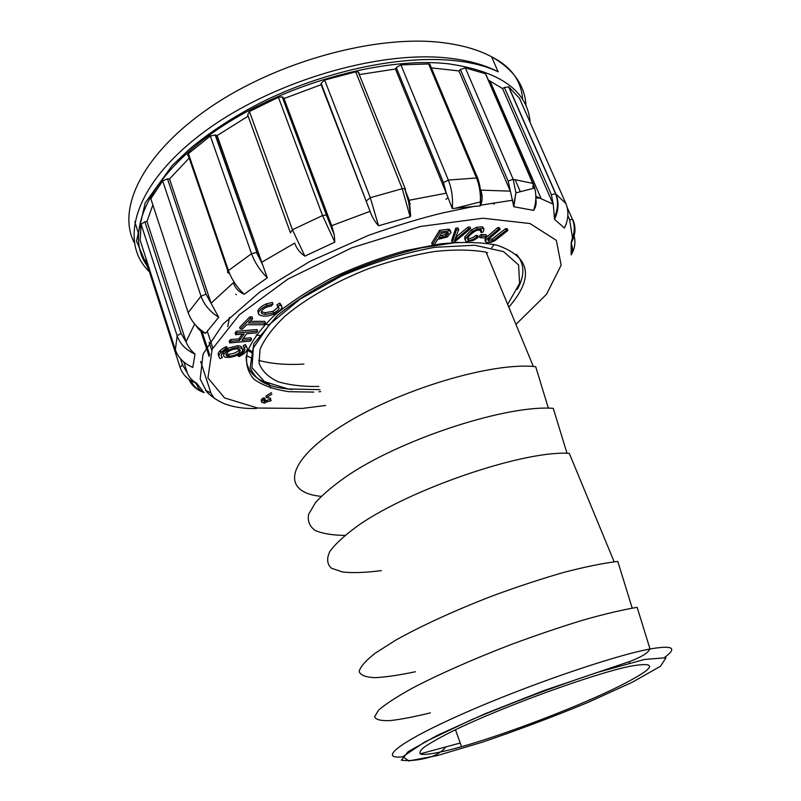 <?xml version="1.0" encoding="UTF-8"?>
<svg xmlns="http://www.w3.org/2000/svg" width="801" height="801" viewBox="0 0 801 801"><rect width="100%" height="100%" fill="white"/><g stroke="black" fill="none" stroke-linecap="round" stroke-linejoin="round"><path stroke-width="1.2" d="M260.165 335.649L256.22 334.958L260.165 335.649M494.267 244.535L491.774 247.669L494.267 244.535M487.569 252.515L486.628 253.537L487.569 252.515M252.055 351.669L248.22 349.276M318.878 386.462C303.118 386.713 289.561 385.141 278.197 381.747C268.445 377.281 262.067 371.103 259.063 363.213L260.035 349.406C264.41 338.963 272.751 327.869 285.066 316.105C306.142 298.383 335.899 281.431 369.191 268.435C391.669 260.625 413.466 254.978 434.573 251.494C454.547 249.391 471.709 249.612 486.057 252.145L533.366 366.508M321.141 496.37C281.612 492.555 284.535 462.247 341.196 426.222C397.436 390.087 492.295 361.611 535.709 366.708L548.375 408.18M344.881 535.408C332.435 535.248 322.543 533.606 315.214 530.482C309.617 526.507 307.424 521.121 308.615 514.322L315.554 502.507C323.624 493.596 335.138 484.074 350.087 473.932C406.297 437.156 508.485 404.665 553.271 408.36L567.008 453.236L569.271 453.296L614.157 561.781M381.406 570.602C366.137 572.615 353.251 573.105 342.758 572.054L331.464 568.229C327.028 564.174 326.478 558.597 329.812 551.509C335.529 543.649 345.211 534.818 358.858 525.025C410.923 488.98 520.84 451.414 567.008 453.236M415.399 671.729C399.359 675.143 385.892 677.125 375.008 677.666C365.947 677.306 360.67 675.293 359.168 671.628C360.1 667.013 365.416 660.895 375.108 653.286L395.484 640.289C420.915 626.012 455.308 610.222 492.665 595.824C517.686 586.632 541.566 578.773 564.284 572.254C585.531 566.758 603.363 563.143 617.781 561.411L632.199 608.099M430.377 712.86C414.267 716.815 400.79 719.408 389.947 720.63C380.966 720.96 375.829 719.668 374.518 716.745L378.673 710.056C385.591 704.079 396.815 696.78 412.345 688.159C438.417 674.502 473.501 658.973 511.408 644.404C536.77 635.033 560.89 626.863 583.749 619.904C605.075 613.896 622.868 609.711 637.135 607.328L650.032 648.99C672.71 645.055 677.616 647.829 664.75 657.321M620.174 685.786C580.024 705.891 507.694 733.656 461.556 746.702C442.092 752.129 427.974 754.902 421.616 754.362C418.873 753.401 419.544 751.128 423.639 747.553C429.777 743.248 439.228 737.881 451.984 731.453C500.345 707.523 594.032 673.401 630.848 666.112C658.963 661.326 655.408 667.884 620.174 685.786M241.882 348.635C242.232 346.853 240.811 345.892 237.617 345.752L227.714 348.245M222.998 352.48L223.639 354.553M226.353 355.424L229.036 355.394M228.045 349.216L227.023 348.525C219.464 352.5 217.181 355.884 220.155 358.658L222.308 357.657C219.844 355.334 221.757 352.52 228.045 349.216L226.353 346.543C219.514 350.057 216.991 353.241 218.773 356.085M222.308 357.657L221.196 355.324M220.726 352.69L226.693 347.554M271.419 392.59L265.902 396.084L266.423 397.596L270.698 398.317M266.863 402.012L266.353 400.51L270.578 399.198L271.088 400.7L266.292 402.062L263.869 401.521L265.151 399.489L264.63 397.987L262.938 398.087L261.286 399.749L261.236 400.9M266.353 400.51L264.13 400.46M242.323 334.117L238.898 338.843L230.408 339.594L229.216 341.256L229.777 342.928L250.323 341.066L251.534 339.414L250.973 337.762L243.224 338.453M251.534 339.414L241.892 340.285L246.668 333.737L256.36 332.886L257.602 331.214L257.031 329.541L236.325 331.314L235.114 333.016L235.684 334.688L244.225 333.947L239.459 340.505L238.898 338.843M265.401 323.033L248.41 322.983L252.675 318.598L252.085 316.896L249.782 316.886L239.659 327.359L240.23 329.041L242.523 329.041L246.718 324.725L263.699 324.765L265.401 323.033L264.821 321.361L250.042 321.301M281.572 305.541L279.739 303.078L276.986 304.78L277.587 306.483C280.4 308.055 279.078 310.237 273.632 313.021L265.682 314.392C262.658 314.282 261.156 313.411 261.196 311.779C261.867 310.057 263.779 308.455 266.943 306.973L271.369 305.952L272.971 304.14L272.37 302.438L266.282 303.889C262.067 305.742 259.264 307.985 257.892 310.598L258.262 313.071M278.478 306.923L273.041 311.329L265.091 312.7L261.216 311.689M439.549 230.338L431.679 243.184L432.35 244.866L434.512 244.545L437.706 239.379L447.419 236.946L451.103 232.29L450.062 231.018L448.91 230.908L448.23 229.216L439.549 230.338L440.24 232.03L432.35 244.866M450.412 230.598L449.371 229.336L448.23 229.216M481.101 234.463L479.378 236.055L480.059 237.697L485.016 237.957L486.748 236.375L486.067 234.723L481.101 234.463L481.791 236.105L480.059 237.697M507.944 230.418L506.362 230.207L492.805 240.63L488.85 241.081L488.069 240.53L488.52 239.199L500.114 229.376L498.512 229.166L486.187 239.769L485.586 241.732L486.818 242.533L491.263 242.323L494.938 240.69L507.944 230.418L507.253 228.786L505.681 228.575L492.124 239.008L488.32 239.479M500.114 229.376L499.423 227.734L497.821 227.514L485.506 238.137L484.905 240.1L485.556 241.662M470.678 228.665L468.595 228.836L454.397 240.831L458.723 229.627L458.032 227.935L455.799 228.115L451.554 240.67L452.235 242.333L454.317 242.152L470.678 228.665L469.987 226.993L467.904 227.154L455.809 237.326M481 232.45L483.233 232.03L483.934 229.236L482.823 228.415L477.086 229.066L472.42 231.409L465.571 238.468L465.411 240.901L466.532 241.542L473.121 240.55L478.337 237.326L477.656 235.674L476.205 235.264C472.94 237.847 470.177 238.928 467.924 238.498L468.595 240.15L467.744 239.669C467.173 237.326 470.057 234.272 476.395 230.488L480.85 229.847L481.571 230.378L481 232.45L480.31 230.788M483.293 227.704L482.132 226.753L476.395 227.394L471.739 229.747L464.89 236.806L464.73 239.249M318.928 391.759L320.71 391.609M508.815 307.173C534.437 277.466 530.482 256.801 496.96 245.176C481.381 242.132 462.567 241.692 440.51 243.844L404.986 250.753C379.994 257.782 355.664 266.823 331.974 277.877C309.526 289.742 290.322 302.257 274.363 315.414C260.846 328.48 251.794 340.765 247.209 352.26C245.276 362.963 247.539 371.964 254.007 379.253C262.598 385.421 274.232 389.556 288.921 391.679L313.812 392.1M243.935 347.544L246.107 346.533C248.871 349.376 246.518 352.73 239.068 356.595L238.087 355.944C244.305 352.71 246.247 349.907 243.935 347.544L243.264 345.571L245.436 344.56L246.698 347.033M244.806 350.397L238.408 354.643L238.738 355.624M242.533 350.658L244.305 347.834M207.209 331.083L212.796 347.954M205.527 390.307L210.933 392.981L200.63 361.461M196.295 383.168L197.947 385.321M140.135 240.18L141.146 224.26L144.891 221.787L181.056 333.376L186.192 342.117L146.994 221.406L152.871 204.926M151.419 200.49L150.838 198.728L162.673 180.856L167.509 178.893L206.017 294.147L211.234 303.619L169.512 178.963L189.196 158.057M227.874 271.108L188.676 156.535L187.524 155.074L188.415 153.602L210.333 136L215.579 134.979L256.921 252.515L261.897 262.668L217.151 135.559L248.12 116.145M290.182 232.12L247.669 114.883L249.421 111.489L278.408 97.281L282.182 96.851L283.184 97.482L331.824 226.122L284.025 98.533L321.131 84.696L370.242 211.744L321.111 83.334L324.645 80.04L355.724 71.84L358.167 71.91L359.188 73.271M409.201 200.24L405.656 191.339M359.689 74.533L395.444 69.026L446.447 193.592L443.484 182.698L396.275 67.544L400.931 64.881L428.655 63.94L429.807 64.17L430.517 65.862M480.71 190.137L480.33 189.236M431.369 67.885L458.923 70.909L510.477 191.559L508.124 181.046L460.405 69.537L465.311 67.865L485.486 73.752L486.187 75.374M488.36 80.09L502.557 88.551L553.311 204.565L551.368 194.653L504.4 87.469L508.795 86.898L519.479 98.313M557.236 211.794L556.715 210.603M538.472 197.206L538.823 198.017M493.837 202.973L494.277 204.005L491.864 203.294M481.872 201.071L480.54 200.851M410.322 203.834L409.091 204.065M332.505 228.075L331.644 228.445M179.985 367.038L145.712 260.255L146.132 258.843M144.891 221.787L146.994 221.406M167.509 178.893L169.512 178.963M215.579 134.979L217.151 135.559M283.184 97.482L284.025 98.533M321.131 84.696L321.111 83.334M395.444 69.026L396.275 67.544M458.923 70.909L460.405 69.537M502.557 88.551L504.4 87.469M247.809 350.407L251.764 352.74M285.957 104.881L285.296 105.171M447.769 197.827L445.947 199.399M221.356 351.589L220.345 351.529M571.383 242.523L571.363 244.065M571.393 244.135C572.945 248.59 572.865 252.185 571.153 254.908L571.183 242.863L572.445 237.607L569.661 219.764L567.849 215.649M566.387 223.379L564.435 228.075L554.522 219.324L553.311 204.565M535.799 199.028C536.61 203.204 535.909 206.998 533.666 210.403L513.811 206.728L510.477 191.559M480.88 190.548C482.592 195.144 482.552 200.02 480.77 205.166L480.119 205.887L452.305 208.52L446.447 193.592M409.361 200.661L410.683 216.01L410.132 216.751L378.523 225.772C374.858 221.727 372.105 217.051 370.242 211.744M331.824 226.122L334.327 235.083L334.798 242.142L304.891 256.15C300.115 252.996 296.76 248.791 294.858 243.514M261.897 262.668L267.294 277.797L244.195 294.237C238.958 291.995 235.384 288.31 233.451 283.174M211.234 303.619L218.703 317.276L205.627 333.316C201.532 332.175 198.398 329.682 196.245 325.827M186.192 342.117C188.125 346.783 191.069 350.768 195.023 354.072L192.791 367.419L187.925 364.996M180.555 358.778L182.518 364.886L187.334 372.986C189.136 377.411 192.27 380.855 196.736 383.299L203.844 392.51C200.63 391.238 198.278 388.615 196.776 384.64L195.214 382.798M211.053 393.351L214.438 398.588M573.206 221.426L573.005 219.965C576.169 227.564 575.559 235.194 571.183 242.863M571.153 254.908C574.768 248.781 575.769 242.483 574.157 236.005M508.795 86.898L555.824 193.902C559.128 201.882 558.687 210.353 554.522 219.324M564.435 228.075C568.56 219.324 568.99 211.033 565.736 203.194L519.328 97.982M465.311 67.865L513.171 179.294L515.894 192.761M515.894 192.841L513.811 206.728M533.666 210.403C536.169 202.613 536.51 195.114 534.678 187.895L485.486 73.752M534.637 187.774L533.156 183.459L513.171 179.294L508.124 181.046M532.685 186.112L533.516 188.285M400.931 64.881L448.33 180.075C451.754 188.726 453.076 198.207 452.305 208.52M480.119 205.887L480.44 201.862M480.44 201.772C480.68 192.941 479.328 184.931 476.405 177.752L428.655 63.94M324.645 80.04L370.302 197.687L378.523 225.772M410.132 216.751L402.222 188.706L355.724 71.84M249.421 111.489L292.425 229.777L304.891 256.15M334.798 242.142L322.543 215.549L278.408 97.281M188.415 153.602L228.445 270.548C231.559 279.239 236.806 287.138 244.195 294.237M267.294 277.797C259.995 270.488 254.738 262.468 251.544 253.717L210.333 136M150.838 198.728L188.175 312.65C191.109 321.051 196.926 327.939 205.627 333.316M218.703 317.276C209.932 311.709 204.045 304.67 201.021 296.16L162.673 180.856M139.995 239.759L175.249 349.526C178.032 357.566 183.87 363.534 192.791 367.419M195.023 354.072C185.942 350.047 179.985 343.949 177.141 335.769L141.146 224.26M188.856 379.374C191.89 385.792 197.006 390.187 204.225 392.57M196.736 383.299C188.305 380.425 182.748 375.078 180.055 367.279L182.518 364.886M478.337 237.326L476.885 236.916L476.205 235.264M476.885 236.916C473.621 239.499 470.858 240.58 468.595 240.15M458.723 229.627L456.49 229.797L452.235 242.333M456.49 229.797L455.799 228.115M468.595 228.836L467.904 227.154M506.362 230.207L505.681 228.575M498.512 229.166L497.821 227.514M486.748 236.375L481.791 236.105M447.669 232.47L448.56 233.041L446.257 236.205L438.638 237.867L441.481 233.251L447.669 232.47L445.576 234.523L439.849 235.905M448.91 230.908L440.24 232.03M272.971 304.14L266.873 305.602C262.658 307.454 259.854 309.697 258.483 312.31L258.843 314.753L263.469 316.185L268.155 315.934L273.922 314.292C278.257 312.27 281.001 309.937 282.152 307.294L280.34 304.78L277.587 306.483M280.34 304.78L279.739 303.078M252.675 318.598L250.373 318.588L249.782 316.886M250.373 318.588L240.23 329.041M257.602 331.214L236.896 332.996L236.325 331.314M236.896 332.996L235.684 334.688M239.459 340.505L230.968 341.266L230.408 339.594M230.968 341.266L229.777 342.928M265.151 399.489L263.449 399.599L262.938 398.087M263.449 399.599L261.797 401.261L261.747 402.402L265.171 403.133M271.94 394.102L266.423 397.596M246.107 346.533L245.436 344.56M238.087 355.944L237.747 354.953M227.023 348.525L226.353 346.543M239.629 352.13C240.931 350.207 240.05 349.156 236.976 348.956C229.336 348.675 221.286 356.395 229.316 356.235C233.702 355.954 237.136 354.583 239.629 352.13M226.122 353.762L228.665 354.262C233.041 353.992 236.475 352.62 238.958 350.157L239.409 349.456M241.792 351.969C243.534 349.416 242.363 348.004 238.287 347.724C228.065 347.344 217.331 357.677 228.075 357.436C233.902 357.056 238.468 355.233 241.792 351.969M235.774 294.187L236.255 294.718M265.391 324.045L268.996 324.916M303.899 364.085C286.468 365.096 271.369 363.854 258.623 360.36M250.883 357.717L246.378 355.654M239.609 351.439L238.558 350.608M227.734 326.658L229.476 317.406M268.786 383.819C253.787 378.533 246.237 369.571 246.157 356.946M516.395 254.287C524.715 263.789 525.015 275.494 517.316 289.411M320.01 389.656L288.02 388.956L264.34 381.566L251.975 367.629L253.326 347.974L269.536 324.335L299.844 299.334L341.126 276.165C372.615 262.668 403.834 253.046 434.763 247.309L474.713 245.246L503.479 251.574L518.577 264.931L519.599 283.284L507.674 304.41M460.235 743.028L420.064 753.881M402.793 756.825C377.491 759.538 398.928 742.066 462.417 713.961C525.626 685.886 613.606 655.649 650.032 648.99L648.159 651.443C645.886 654.167 639.999 657.421 630.507 661.226L543.859 690.582L485.656 713.511L437.516 735.238L408.25 751.608L401.341 760.199C409.681 761.14 418.853 760.229 428.845 757.456C433.551 756.364 438.407 753.791 443.404 749.726L445.416 747.403M632.019 682.372L587.624 702.577C552.67 716.985 517.616 730.172 482.472 742.137L437.646 755.483L408.73 760.95L402.973 756.595L424.65 742.046L471.909 719.548C513.882 701.956 555.774 686.227 597.566 672.359L644.495 659.463L666.021 657.731L660.485 666.292L632.019 682.372M515.944 324.395L546.472 294.337L561.151 265.211L556.355 240.36L530.002 223.539L483.023 218.222L420.535 226.463L351.749 247.839L287.959 279.058L239.319 314.793L212.125 349.316L207.94 377.972L224.58 397.927L257.702 408.039L302.307 408.42L325.637 405.486M187.204 372.605L183.86 362.052M186.052 341.727L194.653 324.025M211.094 303.209L233.231 282.823M261.747 262.247L294.668 243.103M331.664 225.692L370.082 211.324M409.241 200.23L446.287 193.171M480.81 190.127L510.307 191.159M535.829 196.315L553.151 204.175M149.417 271.779C118.688 242.363 133.417 185.632 201.211 134.087C268.625 82.473 378.703 49.532 449.641 58.243C469.056 60.506 485.226 65.031 498.162 71.81C485.496 65.692 469.456 61.827 450.032 60.215C397.276 55.82 322.483 71.599 259.664 103.239C232.921 117.086 209.582 132.355 189.637 149.036L172.015 165.747L145.191 202.903L136.5 241.091L149.216 271.169M526.027 106.012C525.086 85.677 513.601 69.276 491.574 56.791C478.608 49.812 462.417 45.116 443.013 42.683C377.331 34.223 278.067 60.976 210.523 107.074C142.728 153.151 116.566 208.52 134.228 242.623M530.172 122.553C527.689 91.034 500.595 71.469 448.89 63.88C381.727 55.96 278.858 85.417 212.115 133.236C145.071 181.006 124.265 235.814 147.815 266.813M138.243 232.821L134.798 221.647M515.093 179.564L520.31 191.689M573.005 219.965L572.485 219.424L569.661 219.764M508.555 86.738L555.594 193.782L565.866 203.494M554.713 216.701C558.067 208.661 558.357 201.021 555.594 193.782L551.368 194.653M533.736 184.911L485.636 73.822M443.484 182.698L448.33 180.075L477.556 177.902C480.31 185.181 481.271 193.191 480.44 201.932M478.137 179.464L477.586 177.912M366.548 200.811L370.302 197.687L402.222 188.706L404.685 188.636L408.62 201.892L410.683 216.01M405.646 189.797L358.167 71.91M290.463 232.891L292.425 229.777L322.543 215.549L326.347 214.958M327.379 215.469L326.387 214.958L334.327 235.083M228.565 273.141L227.454 272.12L228.445 270.548L251.544 253.717L256.47 252.425L262.658 264.741M256.921 252.515L215.129 134.848M188.736 314.202L188.175 312.65L201.021 296.16L206.017 294.147M175.369 349.897L177.141 335.769L181.056 333.376M200.3 329.622L209.161 356.525M211.714 350.177L209.111 342.307M270.438 388.044L269.026 383.919M483.934 229.236L483.243 227.574M477.086 229.066L476.395 227.394M472.42 231.409L471.739 229.747M465.571 238.468L464.89 236.806M456.9 238.648L456.22 236.986M492.805 240.63L492.124 239.008M486.187 239.769L485.506 238.137M442.883 237.256L442.202 235.564M446.257 236.205L445.576 234.523M273.632 313.021L273.041 311.329M266.873 305.602L266.282 303.889M258.483 312.31L257.892 310.598M261.797 401.261L261.286 399.749M292.555 389.496C271.139 387.484 256.751 383.429 250.192 367.379L253.797 343.849L277.326 315.484C295.439 300.765 317.026 287.148 342.117 274.633C368.55 263.149 395.113 254.197 421.797 247.779L458.312 242.202M461.556 746.702L455.469 729.761M629.586 663.018L629.065 661.726M489.912 80.831L540.915 198.107L535.829 198.007M522.582 99.584C521.531 80.911 511.188 66.653 491.574 56.791L498.162 71.81M313.021 179.104L312.78 178.603M512.83 200.17L480.77 205.166M475.223 206.167L443.223 212.806C421.516 217.982 396.645 225.502 368.6 235.334L309.927 261.396L259.724 292.055L223.089 324.075L203.054 354.082L200.18 379.023L206.768 391.849C211.384 396.565 217.111 400.48 223.97 403.584C233.632 407.218 244.455 408.85 256.44 408.48M567.118 207.259L572.485 219.424C574.818 225.351 574.808 231.409 572.445 237.597M515.814 192.881L534.778 187.995M513.461 206.037L515.914 193.001M456.109 208.02L480.52 201.852M429.807 64.17L477.556 177.902M282.182 96.851L326.387 214.958M203.844 392.51C197.987 390.387 193.672 386.452 190.898 380.725M201.742 330.753L209.722 354.943M482.823 228.415L482.132 226.753M488.85 241.081L488.24 239.609M450.062 231.018L449.371 229.336M265.682 314.392L265.091 312.7M266.292 402.062L265.782 400.57M229.316 356.235L228.665 354.262M227.614 356.045L227.424 355.474M238.287 347.724L237.617 345.752"/></g></svg>
